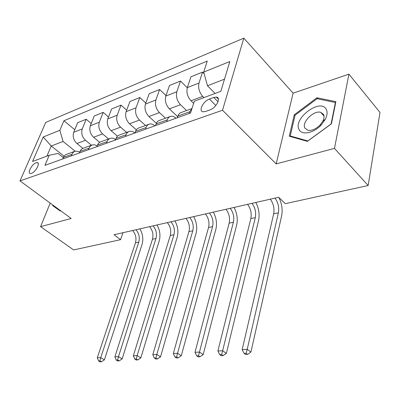 <?xml version="1.0" encoding="UTF-8"?>
<svg xmlns="http://www.w3.org/2000/svg" width="400" height="400" viewBox="0 0 400 400"><rect width="100%" height="100%" fill="white"/><g stroke="black" fill="none" stroke-linecap="round" stroke-linejoin="round"><path stroke-width="0.6" d="M31.465 173.355C35.63 172.115 40.645 162.655 37.205 162.59L36.055 162.775C31.905 164.075 26.935 173.42 30.365 173.525L31.465 173.355M243.82 38.155L45.725 122.445L20 180.905L222.525 110.25L243.82 38.155L293.105 93.17L276.18 163.91L334.48 148.385L348.925 74.165L293.105 93.17M348.925 74.165L380 112.46L368.15 185.535L334.48 148.385M368.15 185.535L285.295 203.655L278.655 197.28L114.015 234.75L120.575 239.675L122.97 232.71M213.78 97.445L209.395 99.06C203.205 101.07 198.085 111.425 203.15 111.795L205.56 111.46L209.97 109.895C216.265 107.94 221.46 97.4 216.345 97.07L213.78 97.445L218.04 101.73M224.485 79.19L207.475 85.75L203.695 72.105L207.24 61.07L63.915 120.75L74.77 129.74M203.695 72.105L229.81 61.54L220.83 91.31L194.34 101.18L190.535 113.015L44.935 165.355L49.23 155.26L32.545 161.48L43.235 137.01L59.855 130.285L63.915 120.75M50.205 203.085L40.57 226.65L73.645 249.935L120.575 239.675M40.57 226.65L71.19 218.5L20 180.905M276.18 163.91L222.525 110.25M49.23 155.26L58.045 153.425L63.27 157.56M125.465 136.405L126.075 134.755C126.785 132.92 127.92 131.785 129.49 131.345C131.265 130.94 133.035 131.49 134.805 133L134.845 133.035M145.53 129.195L146.125 127.51C146.825 125.635 147.955 124.48 149.515 124.045C151.285 123.65 153.06 124.23 154.835 125.795L154.88 125.83M166.735 121.57L167.315 119.85C168 117.935 169.12 116.76 170.675 116.335C172.435 115.945 174.21 116.565 175.99 118.185L176.035 118.225M64.025 156.16L51.23 146.02L46.91 156.125M215.085 93.45L207.475 85.75M203.95 97.6L202.715 96.37C199.19 92.275 197.955 87.825 199.01 83.02L202.53 72.115L204.155 73.78M193.645 103.345L190.995 100.765C187.475 96.75 186.255 92.365 187.335 87.615L190.91 76.825L202.53 72.115M186.565 110.545L180.475 104.71C176.96 100.76 175.755 96.435 176.855 91.735L180.48 81.05L187.29 87.76M177.7 116.685L169.385 108.865C165.885 104.985 164.69 100.725 165.81 96.08L169.485 85.505L180.48 81.05M165.5 118.22L159.43 112.595C155.935 108.785 154.755 104.58 155.89 99.98L159.605 89.505L165.985 95.58M156.375 123.315L148.93 116.53C145.44 112.785 144.275 108.64 145.43 104.09L149.185 93.725L159.605 89.505M145.535 125.495L139.49 120.07C136.015 116.385 134.86 112.29 136.03 107.79L139.82 97.52L145.81 103.05M136.33 129.815L129.53 123.8C126.065 120.18 124.925 116.145 126.105 111.69L129.93 101.525L139.82 97.52M126.585 132.405L120.57 127.16C117.115 123.595 115.99 119.61 117.185 115.2L121.04 105.13L126.675 110.18M117.46 136.16L111.11 130.705C107.67 127.2 106.55 123.265 107.76 118.905L111.645 108.935L121.04 105.13M108.575 138.97L102.595 133.895C99.165 130.445 98.06 126.56 99.28 122.24L103.185 112.36L108.505 116.995M99.655 142.335L93.6 137.265C90.18 133.87 89.09 130.035 90.32 125.765L94.25 115.98L103.185 112.36M91.435 145.215L85.495 140.305C82.09 136.96 81.01 133.17 82.245 128.935L86.195 119.24L91.225 123.51M82.835 148.335L76.925 143.515C73.54 140.22 72.465 136.48 73.715 132.29L77.685 122.69L86.195 119.24M75.09 151.155L63.06 141.455L51.23 146.02L43.235 137.01M189.18 113.5L189.745 111.74L191.935 108.655M177.345 117.755L177.92 116.015C178.595 114.08 179.71 112.9 181.26 112.475L191.96 108.575M155.56 125.585L156.15 123.885C156.84 121.99 157.965 120.83 159.525 120.4L169.91 116.615M134.96 132.995L135.56 131.325C136.265 129.47 137.4 128.325 138.965 127.89L148.75 124.325M115.45 140.005L116.065 138.375C116.78 136.56 117.925 135.43 119.49 134.99L128.72 131.625M106.45 143.24L107.07 141.625C107.79 139.83 108.935 138.705 110.505 138.265C112.195 137.865 113.89 138.325 115.585 139.65M96.955 146.655L97.575 145.06C98.3 143.28 99.45 142.165 101.015 141.72L109.73 138.545M88.41 149.725L89.75 146.805L91.85 145.05L94.505 144.745L97.245 145.915M79.39 152.97L80.73 150.08L82.24 148.645L91.71 145.115M71.27 155.89L72.615 153.025L74.415 151.435L75.35 151.075L79.815 151.91M59.855 130.285L63.06 141.455M62.685 158.975L63.835 156.44L65.55 154.725L74.58 151.36M316.915 97.76L294.265 114.785L289.255 136.2L307.41 141.355L331.425 123.825L335.885 101.64L316.915 97.76L317.91 98.9M52.925 205.085L52.7 205.64L60.285 211.04L60.64 210.755M294.995 115.58L294.265 114.785M58.505 209.215L58.33 209.65M274.995 198.115C278.175 202.51 279.305 207.41 278.395 212.82L247.21 349.345L250.925 352.07L281.63 215.855C282.8 209.735 281.895 203.625 278.915 197.53M270.3 199.185C273.475 203.55 274.6 208.425 273.68 213.81L242.18 349.63L247.21 349.345L246.115 353.295L244.105 353.4L245.595 354.48L247.61 354.38L246.115 353.295M247.61 354.38L250.925 352.07M242.18 349.63L244.105 353.4M252 203.345C255.175 207.61 256.275 212.385 255.31 217.665L222.645 350.735L226.37 353.375L258.55 220.605C259.805 214.5 258.895 208.455 255.825 202.475M247.545 204.36C250.72 208.6 251.815 213.345 250.835 218.605L217.905 351.005L222.645 350.735L221.61 354.57L219.715 354.665L221.205 355.715L223.105 355.62L221.61 354.57M223.105 355.62L226.37 353.375M217.905 351.005L219.715 354.665M230.18 208.315C233.35 212.45 234.42 217.1 233.405 222.265L199.47 352.045L203.19 354.605L236.65 225.11C237.965 219.14 237.095 213.25 234.045 207.435M225.95 209.275C229.115 213.39 230.185 218.015 229.155 223.16L194.99 352.3L199.47 352.045L198.485 355.77L196.69 355.865L198.185 356.88L199.98 356.79L198.485 355.77M199.98 356.79L203.19 354.605M194.99 352.3L196.69 355.865M209.455 213.03C212.61 217.05 213.655 221.585 212.59 226.635L177.56 353.285L181.275 355.77L215.84 229.395C217.205 223.555 216.375 217.805 213.35 212.145M205.43 213.945C208.585 217.94 209.625 222.455 208.555 227.485L173.325 353.525L177.56 353.285L176.625 356.905L174.93 356.995L176.415 357.98L178.115 357.895L176.625 356.905M178.115 357.895L181.275 355.77M173.325 353.525L174.93 356.995M189.735 217.515C192.875 221.425 193.895 225.85 192.795 230.795L156.82 354.46L160.52 356.87L196.04 233.465C197.45 227.75 196.655 222.14 193.655 216.625M185.905 218.39C189.045 222.275 190.06 226.675 188.95 231.6L152.805 354.685L156.82 354.46L155.93 357.98L154.325 358.065L155.805 359.025L157.415 358.94L155.93 357.98M157.415 358.94L160.52 356.87M152.805 354.685L154.325 358.065M299.035 129.455C301.565 135.54 313.76 133.235 321.305 124.89L325.345 119.23C327.305 115.235 327.6 111.93 326.23 109.31C320.43 97.855 292.81 118.645 299.035 129.455M304.89 128.085L307.815 130.285C311.795 130.885 315.895 129.11 320.12 124.96L322.865 121.12C324.2 118.405 324.405 116.145 323.485 114.345L320.685 112.3C313.67 110.115 301.45 122.385 304.89 128.085M317.04 98.72L335.41 102.505L331.085 123.985L307.845 140.955L290.24 135.97L295.08 115.215L317.04 98.72M335.655 102.795L335.41 102.505M290.9 136.67L290.24 135.97M60.035 210.31L53.42 205.45M54.7 206.39L53.41 205.475M170.95 221.79C174.08 225.59 175.075 229.91 173.935 234.75L137.16 355.57L140.845 357.915L177.175 237.35C178.63 231.75 177.87 226.27 174.89 220.895M167.305 222.62C170.425 226.4 171.415 230.7 170.275 235.52L133.35 355.785L137.16 355.57L136.31 359L134.785 359.08L136.26 360.01L137.785 359.935L136.31 359M137.785 359.935L140.845 357.915M133.35 355.785L134.785 359.08M153.045 225.865C156.155 229.565 157.125 233.785 155.955 238.525L118.495 356.625L122.155 358.91L159.185 241.05C160.675 235.57 159.945 230.21 156.99 224.97M149.56 226.66C152.665 230.34 153.635 234.54 152.46 239.26L114.875 356.83L118.495 356.625L117.68 359.97L116.23 360.045L117.7 360.95L119.15 360.88L117.68 359.97M119.15 360.88L122.155 358.91M114.875 356.83L116.23 360.045M135.945 229.76C139.04 233.365 139.985 237.485 138.795 242.13L100.75 357.63L104.39 359.855L142.01 244.585C143.53 239.21 142.83 233.97 139.9 228.86M132.62 230.515C135.71 234.1 136.65 238.205 135.455 242.83L97.305 357.825L100.75 357.63L99.975 360.89L98.595 360.96L100.055 361.845L101.435 361.775L99.975 360.89M101.435 361.775L104.39 359.855M97.305 357.825L98.595 360.96M190.995 100.765L202.715 96.37M169.385 108.865L180.475 104.71M148.93 116.53L159.43 112.595M129.53 123.8L139.49 120.07M111.11 130.705L120.57 127.16M93.6 137.265L102.595 133.895M76.925 143.515L85.495 140.305M187.335 87.615L199.01 83.02M177.92 116.015L189.745 111.74M156.15 123.885L167.315 119.85M165.81 96.08L176.855 91.735M135.56 131.325L146.125 127.51M145.43 104.09L155.89 99.98M116.065 138.375L126.075 134.755M126.105 111.69L136.03 107.79M97.575 145.06L107.07 141.625M107.76 118.905L117.185 115.2M80.02 151.405L89.035 148.145M90.32 125.765L99.28 122.24M63.32 157.44L71.9 154.34M73.715 132.29L82.245 128.935M215.84 105.49L209.395 99.06M278.395 212.82L273.68 213.81M255.31 217.665L250.835 218.605M233.405 222.265L229.155 223.16M212.59 226.635L208.555 227.485M192.795 230.795L188.95 231.6M173.935 234.75L170.275 235.52M155.955 238.525L152.46 239.26M138.795 242.13L135.455 242.83M38.185 163.34L37.205 162.59M218.395 99.135L216.345 97.07M322.865 121.12L325.345 119.23M320.12 124.96L321.305 124.89M324.015 116.075L320.685 112.3"/></g></svg>
